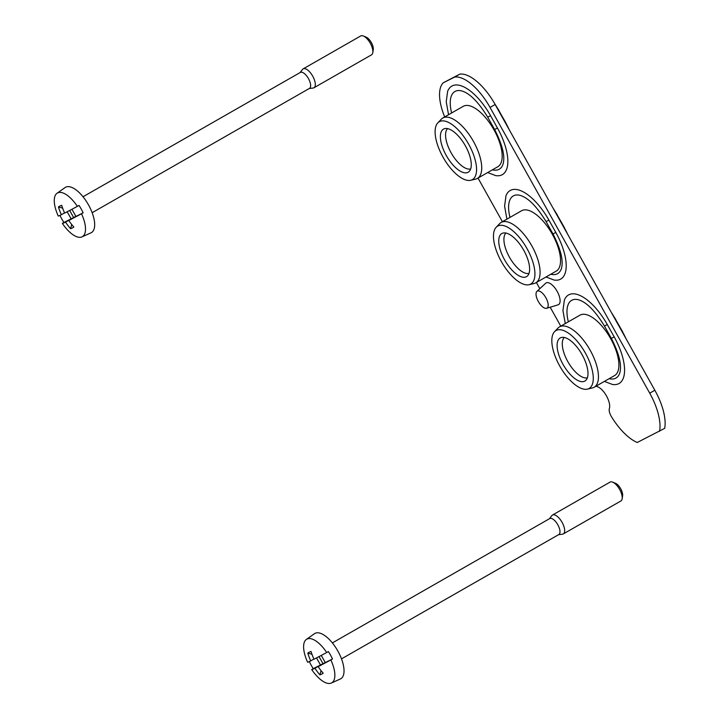 <?xml version="1.0" encoding="UTF-8"?>
<svg xmlns="http://www.w3.org/2000/svg" width="719" height="719" viewBox="0 0 719 719"><rect width="100%" height="100%" fill="white"/><g stroke="black" fill="none" stroke-linecap="round" stroke-linejoin="round"><path stroke-width="1.08" d="M478.018 178.078L502.41 221.722M536.374 282.495L539.825 288.678M550.188 307.211L560.766 326.147M596.06 386.157A8.161 3.514 -119.8 0 0 597.058 386.579A13.598 5.851 -119.8 0 1 606.459 395.899A13.598 5.851 -119.8 0 1 609.37 408.536A8.161 3.514 -119.8 0 0 611.474 416.723A43.508 18.73 -119.8 0 0 637.259 442.482L664.671 428.353A43.508 18.73 -119.8 0 0 654.838 390.246L495.148 104.516A43.508 18.73 -119.8 0 0 459.756 74.156L443.21 82.82A43.508 18.73 -119.8 0 0 444.675 116.954M659.557 431.274A43.508 18.73 -119.8 0 0 649.724 393.167L490.034 107.437A43.508 18.73 -119.8 0 0 454.642 77.077L443.21 82.82M536.913 291.384L545.694 283.241A12.511 5.384 60.2 0 1 557.009 291.105A12.511 5.384 60.2 0 1 558.052 304.847L546.584 308.289A9.787 4.215 60.2 0 1 538.342 301.522A9.787 4.215 60.2 0 1 536.913 291.384A9.787 4.215 60.2 0 1 545.766 297.54A9.787 4.215 60.2 0 1 546.584 308.289M607.276 324.53L614.17 336.869L611.348 338.361L604.454 326.013L607.276 324.53A43.913 18.901 -119.8 0 0 564.352 300.191L562.95 310.599L565.269 323.577M604.382 381.394L612.381 384.44A43.913 18.901 -119.8 0 0 614.17 336.869M548.912 220.113L555.814 232.453L552.992 233.936L546.089 221.596L548.912 220.113A43.913 18.901 -119.8 0 0 505.987 195.766L504.594 206.182L506.904 219.151M546.027 276.977L554.025 280.024A43.913 18.901 -119.8 0 0 555.814 232.453M490.556 115.687L497.449 128.027L494.627 129.519L487.734 117.179L490.556 115.687A43.913 18.901 -119.8 0 0 447.631 91.349L446.229 101.756L448.548 114.734M487.662 172.551L495.67 175.598A43.913 18.901 -119.8 0 0 497.449 128.027M568.343 321.815A37.667 16.213 60.2 0 1 577.393 299.517C585.706 301.333 594.73 310.168 604.454 326.013M611.348 338.361C619.41 354.179 622.151 365.908 619.58 373.538A37.667 16.213 60.2 0 1 609.173 378.661M594.092 387.28L614.547 375.579A34.809 14.982 -119.8 0 0 610.665 338.631A34.809 14.982 -119.8 0 0 579.981 315.156L559.526 326.857A34.809 14.982 60.2 0 1 589.814 349.632A34.809 14.982 60.2 0 1 594.092 387.28A34.809 14.982 60.2 0 1 592.285 387.981L587.378 389.132A33.353 14.353 60.2 0 1 559.706 365.962A33.353 14.353 60.2 0 1 554.529 331.711A33.353 14.353 60.2 0 1 585.005 352.382A33.353 14.353 60.2 0 1 587.378 389.132M451.622 112.973A37.667 16.213 60.2 0 1 460.681 90.675C468.986 92.499 478.009 101.325 487.734 117.179M494.627 129.519C502.689 145.337 505.43 157.066 502.86 164.696A37.667 16.213 60.2 0 1 492.452 169.819M477.38 178.438L497.827 166.736A34.809 14.982 -119.8 0 0 493.944 129.788A34.809 14.982 -119.8 0 0 463.261 106.313L442.805 118.015A34.809 14.982 60.2 0 1 473.093 140.789A34.809 14.982 60.2 0 1 477.38 178.438A34.809 14.982 60.2 0 1 475.574 179.148L470.666 180.289A33.353 14.353 60.2 0 1 442.994 157.119A33.353 14.353 60.2 0 1 437.817 122.868A33.353 14.353 60.2 0 1 468.294 143.539A33.353 14.353 60.2 0 1 470.666 180.289M509.978 217.399A37.667 16.213 60.2 0 1 519.037 195.101C527.351 196.916 536.365 205.751 546.089 221.596M552.992 233.936C561.045 249.754 563.786 261.482 561.215 269.113A37.667 16.213 60.2 0 1 550.808 274.236M535.736 282.864L556.191 271.162A34.809 14.982 -119.8 0 0 552.309 234.214A34.809 14.982 -119.8 0 0 521.617 210.739L501.17 222.441A34.809 14.982 60.2 0 1 531.458 245.206A34.809 14.982 60.2 0 1 535.736 282.864A34.809 14.982 60.2 0 1 533.929 283.565L529.022 284.706A33.353 14.353 60.2 0 1 501.35 261.536A33.353 14.353 60.2 0 1 496.173 227.285A33.353 14.353 60.2 0 1 526.65 247.956A33.353 14.353 60.2 0 1 529.022 284.706M454.642 77.077L459.756 74.156M504.621 259.892A24.841 10.695 60.2 0 1 503.138 233.019A24.841 10.695 60.2 0 1 523.468 249.781A24.841 10.695 60.2 0 1 527.611 275.799A24.841 10.695 60.2 0 1 504.621 259.892M496.173 227.285L499.651 223.636A34.809 14.982 60.2 0 1 501.17 222.441M446.265 155.475A24.841 10.695 60.2 0 1 444.782 128.602A24.841 10.695 60.2 0 1 465.112 145.355A24.841 10.695 60.2 0 1 469.255 171.374A24.841 10.695 60.2 0 1 446.265 155.475M437.817 122.868L441.286 119.21A34.809 14.982 60.2 0 1 442.805 118.015M470.648 168.956A23.385 10.066 60.2 0 1 451.092 152.752A23.385 10.066 60.2 0 1 447.578 128.62M562.986 364.317A24.841 10.695 60.2 0 1 561.503 337.445A24.841 10.695 60.2 0 1 581.833 354.197A24.841 10.695 60.2 0 1 585.967 380.216A24.841 10.695 60.2 0 1 562.986 364.317M554.529 331.711L558.007 328.053A34.809 14.982 60.2 0 1 559.526 326.857M587.369 377.799A23.385 10.066 60.2 0 1 567.803 361.594A23.385 10.066 60.2 0 1 564.289 337.463M529.013 273.382A23.385 10.066 60.2 0 1 509.447 257.177A23.385 10.066 60.2 0 1 505.933 233.037M309.296 661.561A25.327 10.902 -119.8 0 0 313.277 668.643L320.485 665.012L316.531 657.93M321.276 655.422L325.294 662.603L332.502 658.981A25.327 10.902 -119.8 0 0 330.569 655.207A25.327 10.902 -119.8 0 0 328.367 651.576L326.705 652.519A52.038 1.087 150.8 0 1 314.005 659.233A52.038 46.96 63.3 0 1 311.048 651.459A45.863 12.627 -169.8 0 0 307.786 653.095A52.038 46.96 63.3 0 0 310.743 660.878A52.038 1.087 150.8 0 1 307.588 662.19A52.208 52.208 0 0 1 304.874 654.829A25.147 10.821 60.2 0 1 306.366 639.434A25.147 10.821 60.2 0 1 326.705 652.519M313.277 668.643L311.758 669.515A52.038 1.087 -29.2 0 0 311.722 669.596A52.038 1.087 -29.2 0 0 314.877 668.275L322.885 663.925M321.069 670.674L319.946 674.853A45.863 14.047 -69 0 0 323.208 673.209A52.038 46.96 63.3 0 1 318.149 666.639L325.267 662.559M314.877 668.275A52.038 46.96 63.3 0 0 319.946 674.853M318.149 666.639A52.038 1.087 -29.2 0 0 330.848 659.925A25.147 10.821 60.2 0 1 331.315 683.05A25.147 10.821 60.2 0 1 317.286 676.534A52.208 52.208 0 0 1 311.722 669.596M320.485 665.012L325.24 662.514M313.924 659.053L310.743 660.878M306.366 639.434L314.455 633.7A26.109 11.234 60.2 0 1 337.858 651.054A26.109 11.234 60.2 0 1 340.357 678.979L331.315 683.05M330.848 659.925L332.502 658.981M332.376 642.912L549.711 518.579A9.194 3.955 60.2 0 1 557.818 524.78A9.194 3.955 60.2 0 1 558.843 534.532L341.498 658.865M549.415 518.75L551.877 515.586A10.875 4.682 60.2 0 1 552.507 515.038A10.875 4.682 60.2 0 1 562.096 522.371A10.875 4.682 60.2 0 1 563.31 533.92A10.875 4.682 60.2 0 1 562.519 534.181L558.537 534.702M552.507 515.038L610.063 482.107A10.875 4.682 60.2 0 1 612.66 482.143A10.875 4.682 60.2 0 1 619.652 489.45A10.875 4.682 60.2 0 1 622.151 498.743A10.875 4.682 60.2 0 1 620.865 500.99L563.31 533.92M612.66 482.143L615.437 483.258A8.206 3.532 60.2 0 1 620.722 488.767A8.206 3.532 60.2 0 1 622.6 495.777L622.151 498.743M307.786 653.095L311.983 654.299M319.029 656.618L322.966 663.655M59.947 215.403A25.327 10.902 -119.8 0 0 63.928 222.486L71.136 218.855L67.182 211.772M71.927 209.265L75.944 216.446L83.152 212.815A25.327 10.902 -119.8 0 0 81.22 209.049A25.327 10.902 -119.8 0 0 79.018 205.409L77.355 206.362A52.038 1.087 150.8 0 1 64.656 213.076A52.038 46.96 63.3 0 1 61.699 205.292A45.863 12.627 -169.8 0 0 58.437 206.937A52.038 46.96 63.3 0 0 61.394 214.711A52.038 1.087 150.8 0 1 58.239 216.033A52.208 52.208 0 0 1 55.525 208.663A25.147 10.821 60.2 0 1 57.017 193.276A25.147 10.821 60.2 0 1 77.355 206.362M63.928 222.486L62.409 223.357A52.038 1.087 -29.2 0 0 62.373 223.438A52.038 1.087 -29.2 0 0 65.528 222.117L73.536 217.767M71.72 224.508L70.588 228.696A45.863 14.047 -69 0 0 73.859 227.051A52.038 46.96 63.3 0 1 68.799 220.472L75.917 216.401M65.528 222.117A52.038 46.96 63.3 0 0 70.588 228.696M68.799 220.472A52.038 1.087 -29.2 0 0 81.49 213.759A25.147 10.821 60.2 0 1 81.966 236.893A25.147 10.821 60.2 0 1 67.937 230.377A52.208 52.208 0 0 1 62.373 223.438M71.136 218.855L75.89 216.347M64.575 212.896L61.394 214.711M57.017 193.276L65.105 187.542A26.109 11.234 60.2 0 1 88.509 204.897A26.109 11.234 60.2 0 1 91.007 232.821L81.966 236.893M81.49 213.759L83.152 212.815M83.027 196.754L300.362 72.421A9.194 3.955 60.2 0 1 308.469 78.614A9.194 3.955 60.2 0 1 309.494 88.374L92.149 212.707M300.066 72.592L302.528 69.428A10.875 4.682 60.2 0 1 303.157 68.88A10.875 4.682 60.2 0 1 312.747 76.214A10.875 4.682 60.2 0 1 313.96 87.763A10.875 4.682 60.2 0 1 313.169 88.024L309.188 88.545M303.157 68.88L360.713 35.95A10.875 4.682 60.2 0 1 363.311 35.986A10.875 4.682 60.2 0 1 370.303 43.284A10.875 4.682 60.2 0 1 372.802 52.586A10.875 4.682 60.2 0 1 371.516 54.833L313.96 87.763M363.311 35.986L366.088 37.1A8.206 3.532 60.2 0 1 371.372 42.61A8.206 3.532 60.2 0 1 373.251 49.62L372.802 52.586M58.437 206.937L62.634 208.142M69.68 210.46L73.608 217.498M490.034 107.437L495.148 104.516M649.724 393.167L654.838 390.246M567.579 234.106A42.331 18.218 -119.8 0 0 564.244 227.581L564.011 227.734M557.117 215.394L568.262 235.329M553.531 208.968A42.331 18.218 60.2 0 1 557.351 215.242L564.352 227.51M509.214 129.681A42.331 18.218 -119.8 0 0 505.888 123.165L505.655 123.308M498.761 110.969L509.906 130.912M495.166 104.552A42.331 18.218 60.2 0 1 498.995 110.825L505.987 123.084M625.934 338.523A42.331 18.218 -119.8 0 0 622.609 332.007L622.375 332.151M615.473 319.811L626.617 339.754M611.887 313.385A42.331 18.218 60.2 0 1 615.707 319.658L622.708 331.926M552.821 207.701L557.45 215.17M494.393 103.177L499.094 110.744M611.177 312.127L615.806 319.587"/></g></svg>
